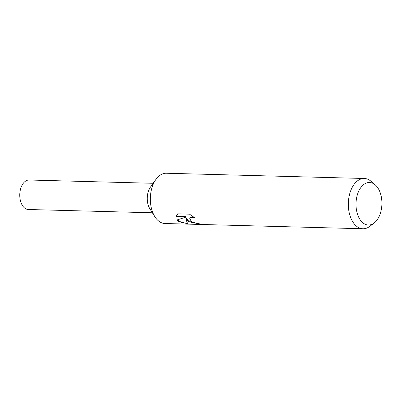 <?xml version="1.0" encoding="UTF-8"?>
<svg xmlns="http://www.w3.org/2000/svg" width="402" height="402" viewBox="0 0 402 402"><rect width="100%" height="100%" fill="white"/><g stroke="black" fill="none" stroke-linecap="round" stroke-linejoin="round"><path stroke-width="0.6" d="M374.187 222.979A21.276 12.949 -88.5 0 1 362.674 222.638A21.276 12.949 -88.5 0 1 357.609 194A21.276 12.949 -88.5 0 1 375.197 184.845A21.276 12.949 -88.5 0 1 375.237 184.88A21.276 12.949 -88.5 0 1 381.9 204.141A21.276 12.949 -88.5 0 1 374.187 222.979L369.82 226.336A25.145 15.306 -88.5 0 1 362.971 228.758L164.986 223.517A25.145 15.306 -88.5 0 1 158.227 220.693A25.145 15.306 -88.5 0 1 154.876 216.723A25.145 15.306 -88.5 0 1 155.865 179.493A25.145 15.306 -88.5 0 1 166.317 173.242L364.302 178.483A25.145 15.306 -88.5 0 1 371.011 181.262A25.145 15.306 -88.5 0 1 371.061 181.307M154.876 216.723L149.921 208.894A14.753 8.98 -88.5 0 1 150.499 187.051L155.865 179.493M177.694 213.849L189.498 214.16L194.814 217.859L192.387 217.346L190.764 217.628L189.814 218.477L191.312 221.567L196.106 223.221L198.648 223.467A25.145 15.306 91.5 0 0 201.085 224.321L188.146 221.487L186.181 218.874L186.729 221.447C187.292 223.205 188.081 224.11 189.096 224.155L177.965 221.216L176.91 220L185.759 217.18L176.197 216.924L177.699 213.849M362.971 228.758A25.145 15.306 -88.5 0 1 356.212 225.934A25.145 15.306 -88.5 0 1 348.896 197.462A25.145 15.306 -88.5 0 1 364.302 178.483M198.975 223.623L190.94 222.261L186.372 218.306L186.181 218.874M189.724 218.698L190.955 217.045L193.508 216.859M176.523 215.648L176.393 216.341L185.955 216.598L185.759 217.18M177.398 219.864L181.563 222.497L187.769 223.477M176.393 216.341L176.197 216.924M152.383 212.784L28.356 209.502A14.753 8.98 -88.5 0 1 24.396 207.849A14.753 8.98 -88.5 0 1 20.1 191.146A14.753 8.98 -88.5 0 1 29.14 180.011L153.162 183.292M375.197 184.845L371.011 181.262"/></g></svg>
